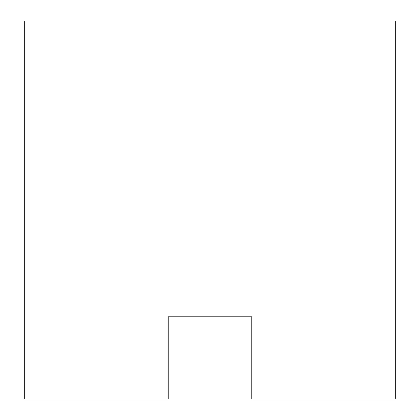 <?xml version="1.0" encoding="UTF-8"?>
<svg xmlns="http://www.w3.org/2000/svg" width="420" height="420" viewBox="0 0 420 420"><rect width="100%" height="100%" fill="white"/><g stroke="black" fill="none" stroke-linecap="round" stroke-linejoin="round"><path stroke-width="0.63" d="M24.302 21L395.698 21L395.698 399L251.78 399L251.78 316.78L168.221 316.78L168.221 399L24.302 399L24.302 21"/></g></svg>
